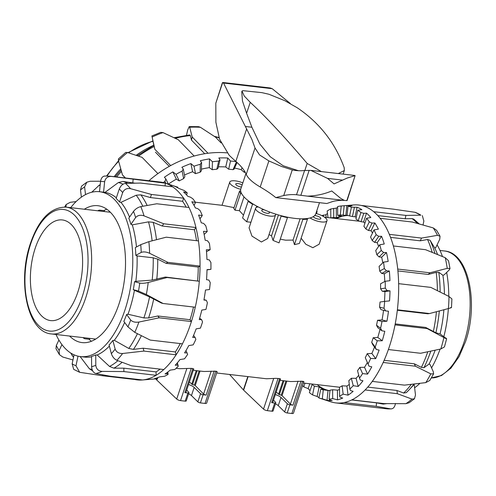 <?xml version="1.0" encoding="UTF-8"?>
<svg xmlns="http://www.w3.org/2000/svg" width="496" height="496" viewBox="0 0 496 496"><rect width="100%" height="100%" fill="white"/><g stroke="black" fill="none" stroke-linecap="round" stroke-linejoin="round"><path stroke-width="0.74" d="M306.888 218.562L307.47 219.164L299.386 243.468L294.438 244.64A83.588 42.296 -83.4 0 0 293.024 240.083L285.553 240.182L280.283 239.153M307.47 219.164A40.672 13.373 -161.6 0 1 305.245 219.337A40.672 13.373 -161.6 0 1 302.839 219.393L302.293 218.835M315.896 213.46A10.528 3.46 -161.6 0 1 326.988 220.714L319.176 244.206L312.864 247.696L305.827 244.28L301.134 238.223M326.988 220.714A10.528 3.46 -161.6 0 1 321.433 221.941A10.528 3.46 -161.6 0 1 310.037 217.961M293.024 240.083L300.099 218.798M275.571 214.074A10.528 3.46 -161.6 0 1 275.571 214.867L267.716 238.483L261.398 241.992L251.974 236.108L249.066 227.869M275.571 214.867A10.528 3.46 -161.6 0 1 270.016 216.095A10.528 3.46 -161.6 0 1 259.817 212.821A10.528 3.46 -161.6 0 1 255.601 208.221A10.528 3.46 -161.6 0 1 258.205 206.919M243.499 215.19L239.401 210.695L235.017 210.186L233.771 208.456L239.599 190.935L240.69 191.059M235.017 210.186L240.566 193.502A40.672 13.373 -161.6 0 1 239.952 192.188A40.672 13.373 -161.6 0 1 239.599 190.935M240.727 189.317A10.528 3.46 -161.6 0 1 229.747 182.094A10.528 3.46 -161.6 0 1 235.302 180.866A10.528 3.46 -161.6 0 1 242.835 182.881M275.435 403.831A6.485 2.133 -161.6 0 1 278.268 405.647L284.654 411.916A2.027 0.663 18.4 0 0 285.764 412.579A2.027 0.663 18.4 0 0 287.221 412.97L291.871 413.509A3.038 0.998 18.4 0 0 293.316 413.354A3.038 0.998 18.4 0 0 293.477 413.156L303.874 381.61M229.592 374.486L243.393 389.899A6.082 1.996 -161.6 0 0 243.617 390.129L263.519 409.107A3.038 0.998 18.4 0 0 265.186 410.093A3.038 0.998 18.4 0 0 267.344 410.669L271.994 411.203A2.027 0.663 18.4 0 0 272.961 411.097A2.027 0.663 18.4 0 0 273.067 410.967L275.782 402.795A2.027 0.663 -161.6 0 1 275.683 402.926A2.027 0.663 -161.6 0 1 274.71 403.031L271.672 402.684A2.027 0.663 18.4 0 0 272.645 402.572A2.027 0.663 18.4 0 0 272.738 402.442L280.538 378.845M273.513 400.111L275.615 402.38A2.027 0.663 -161.6 0 1 275.782 402.795M276.241 391.921L278.572 394.177A1.011 0.335 18.4 0 0 278.901 394.407A1.011 0.335 18.4 0 0 279.36 394.593L281.232 395.188A1.011 0.335 -161.6 0 1 281.703 395.386A1.011 0.335 -161.6 0 1 282.032 395.616L290.396 404.079A2.027 0.663 18.4 0 0 291.512 404.755A2.027 0.663 18.4 0 0 292.981 405.151L289.937 404.798A2.027 0.663 -161.6 0 1 288.486 404.407A2.027 0.663 -161.6 0 1 287.37 403.744L280.984 397.476A6.485 2.133 18.4 0 0 275.342 394.624M216.678 372.986L266.47 378.758L275.745 378.349L279.676 378.609L280.178 379.111M280.091 380.339L290.606 381.554L302.597 381.263C304.048 381.511 304.321 381.746 303.422 381.982M155.701 378.857L156.581 379.837A6.082 1.996 18.4 0 0 156.631 379.893A6.082 1.996 18.4 0 0 156.804 380.066L157.288 378.609M280.587 215.555L281.127 216.107A40.672 13.373 18.4 0 0 287.451 217.614L279.05 242.86L273.042 240.417A83.588 42.296 -83.4 0 0 271.504 235.823L269.024 234.558M250.926 222.264L246.704 221.774L242.575 217.961L248.13 201.271A40.672 13.373 18.4 0 0 252.538 204.24L253.661 204.371M234.044 207.626L222.716 205.387L195.368 202.219M241.447 187.06A4.055 1.333 -161.6 0 1 241.31 187.042A4.055 1.333 -161.6 0 1 237.386 185.783A4.055 1.333 -161.6 0 1 235.761 184.01A4.055 1.333 -161.6 0 1 237.9 183.539A4.055 1.333 -161.6 0 1 242.141 184.977M314.65 215.593A4.055 1.333 -161.6 0 1 315.295 215.636A4.055 1.333 -161.6 0 1 319.226 216.901A4.055 1.333 -161.6 0 1 320.85 218.668A4.055 1.333 -161.6 0 1 318.711 219.145A4.055 1.333 -161.6 0 1 313.267 216.659M268.739 211.656A4.055 1.333 -161.6 0 1 269.433 212.821A4.055 1.333 -161.6 0 1 267.288 213.299A4.055 1.333 -161.6 0 1 263.364 212.034A4.055 1.333 -161.6 0 1 261.739 210.261A4.055 1.333 -161.6 0 1 263.878 209.789A4.055 1.333 -161.6 0 1 264.38 209.864M176.117 368.286L179.664 368.695L191.258 368.361L192.87 368.547L193.366 369.049M193.285 370.276L203.794 371.492L215.785 371.2C217.236 371.448 217.508 371.684 216.609 371.919M186.707 390.054L188.809 392.317A2.027 0.663 -161.6 0 1 188.97 392.733L186.254 400.904A2.027 0.663 -161.6 0 1 185.182 401.146L180.532 400.607A3.038 0.998 -161.6 0 1 176.706 399.044L156.804 380.066M189.429 381.858L191.76 384.121A1.011 0.335 18.4 0 0 192.553 384.53L194.42 385.125A1.011 0.335 -161.6 0 1 195.219 385.553L203.589 394.022A2.027 0.663 18.4 0 0 206.169 395.089L203.124 394.735A2.027 0.663 -161.6 0 1 200.558 393.681L194.172 387.413A6.485 2.133 18.4 0 0 188.53 384.561M217.118 371.678L206.665 403.093A3.038 0.998 -161.6 0 1 205.059 403.446L200.409 402.907A2.027 0.663 -161.6 0 1 197.842 401.853L191.456 395.585A6.485 2.133 18.4 0 0 188.623 393.774M188.97 392.733A2.027 0.663 -161.6 0 1 187.903 392.975L184.859 392.621A2.027 0.663 18.4 0 0 185.932 392.386L193.75 368.869M316.504 211.649L317.087 211.718A40.672 13.373 18.4 0 0 316.814 210.707M241.608 193.62L240.566 193.502M249.178 201.395L248.13 201.271M287.451 217.614L286.93 217.081M244.001 196.869L239.401 210.695M246.704 221.774L252.538 204.24M256.767 206.15L256.351 207.409M271.504 235.823L278.442 214.948M273.042 240.417L281.127 216.107M294.438 244.64L302.839 219.393M316.454 213.609L317.087 211.718M440.033 236.263L436.604 230.299L433.219 227.906A99.597 50.4 96.6 0 1 437.478 235.327L440.033 236.263L439.704 239.394L435.705 247.696L434.651 247.864A82.981 41.993 96.6 0 1 437.584 254.541M450.002 268.609L448.533 260.797L445.222 257.684A99.597 50.4 96.6 0 1 447.231 268.361L449.996 268.609L449.184 269.998L444.032 274.958L442.878 275.249A82.981 41.993 96.6 0 1 444.428 294.178M443.901 309.752A82.981 41.993 96.6 0 1 440.057 333.926L446.636 338.762L444.435 346.933M435.166 350.201A82.981 41.993 96.6 0 1 429.052 364.058L430.082 364.56L433.33 371.82L433.578 373.891L430.807 373.872A99.597 50.4 96.6 0 1 425.773 382.621L429.809 380.438L433.585 373.897M413.621 385.001L414.296 385.237L415.493 394.952L414.47 398.765L411.984 399.094A99.597 50.4 96.6 0 1 405.858 403.676L409.169 402.715L414.476 398.765M437.075 244.857A82.981 41.993 96.6 0 1 442.482 256.55M446.66 272.422A82.981 41.993 96.6 0 1 448.787 296.372M448.372 308.568A82.981 41.993 96.6 0 1 443.877 336.548M440.07 349.141A82.981 41.993 96.6 0 1 431.57 367.883M419.895 383.352A82.981 41.993 96.6 0 1 414.613 387.785M429.052 364.058L423.95 367.728L421.408 367.381L414.309 363.81L415.381 366.203L430.807 373.872M363.791 213.311L360.995 221.718L358.23 220.658L360.927 212.548L363.791 213.311L366.55 213.15A98.034 49.606 96.6 0 1 368.72 215.221A98.034 49.606 96.6 0 1 370.816 217.533L366.575 218.24A97.166 49.172 96.6 0 1 369.297 221.855L372.037 223.082L374.84 222.977A98.034 49.606 96.6 0 1 378.38 229.152L374.009 229.915A97.166 49.172 96.6 0 1 376.179 234.682L378.746 236.338L381.585 236.301A98.034 49.606 96.6 0 1 384.251 244.001L379.738 244.77A97.166 49.172 96.6 0 1 381.263 250.48L383.631 252.495L386.489 252.551A98.034 49.606 96.6 0 1 388.163 261.435L383.52 262.148A97.166 49.172 96.6 0 1 384.338 268.559L386.465 270.847L389.341 271.002A98.034 49.606 96.6 0 1 389.949 280.686L385.187 281.288A97.166 49.172 96.6 0 1 385.262 288.12L387.14 290.594L390.011 290.861A98.034 49.606 96.6 0 1 389.527 300.917L384.673 301.363A97.166 49.172 96.6 0 1 383.991 308.307L385.615 310.874L388.473 311.246A98.034 49.606 96.6 0 1 386.923 321.241L381.988 321.495A97.166 49.172 96.6 0 1 380.593 328.253L381.963 330.801L384.803 331.278A98.034 49.606 96.6 0 1 382.242 340.771L377.264 340.795A97.166 49.172 96.6 0 1 375.205 347.07L376.34 349.506L379.142 350.083A98.034 49.606 96.6 0 1 375.695 358.651L370.692 358.422A97.166 49.172 96.6 0 1 368.063 363.946L368.993 366.166L371.758 366.823A98.034 49.606 96.6 0 1 367.567 374.108L362.576 373.612A97.166 49.172 96.6 0 1 359.488 378.138L360.245 380.054L362.96 380.785A98.034 49.606 96.6 0 1 358.211 386.452L353.251 385.696A97.166 49.172 96.6 0 1 349.854 389.025L350.474 390.563L353.133 391.344A98.034 49.606 96.6 0 1 348.037 395.163L343.145 394.146A97.166 49.172 96.6 0 1 339.568 396.137L340.107 397.24L342.717 398.052A98.034 49.606 96.6 0 1 337.491 399.838L332.686 398.592A97.166 49.172 96.6 0 1 329.096 399.156L329.604 399.782L332.159 400.601A98.034 49.606 96.6 0 1 327.031 400.291L322.332 398.846A97.166 49.172 96.6 0 1 319.114 398.034A97.166 49.172 96.6 0 1 318.891 397.959L320.732 389.217A88.152 44.609 96.6 0 0 323.249 389.856L328.036 390.445A88.152 44.609 -83.4 0 0 329.35 390.637A88.152 44.609 -83.4 0 0 329.958 390.699A88.152 44.609 96.6 0 1 317.198 384.636M318.971 397.556A98.034 49.606 96.6 0 1 317.118 396.496L312.542 394.89A97.166 49.172 96.6 0 1 309.392 392.59L312.089 384.481A88.152 44.609 96.6 0 0 314.39 386.155L319.139 386.923A88.152 44.609 -83.4 0 0 323.938 389.323L320.732 389.217M330.665 401.766A99.597 50.4 -83.4 0 0 330.869 401.828A99.597 50.4 -83.4 0 0 335.848 402.913A99.597 50.4 -83.4 0 0 343.982 402.572L376.191 406.305L390.681 408.878A99.597 50.4 96.6 0 1 386.198 408.754L335.848 402.913M405.858 403.676L384.071 403.608L351.869 399.875A99.597 50.4 96.6 0 1 343.982 402.572M351.869 399.875A99.597 50.4 -83.4 0 0 365.118 389.955L397.327 393.688L411.984 399.094M425.773 382.621L404.488 385.132L372.279 381.399A99.597 50.4 96.6 0 1 365.118 389.955M372.279 381.399A99.597 50.4 -83.4 0 0 383.172 362.471L415.381 366.203M388.38 349.544A99.597 50.4 -83.4 0 0 389.224 347.064A99.597 50.4 -83.4 0 0 395.027 324.874L427.236 328.606L443.901 337.571A99.597 50.4 96.6 0 1 440.826 348.973L420.583 353.276L388.38 349.544A99.597 50.4 96.6 0 1 383.172 362.471M451.496 307.551L451.912 298.939L448.998 296.478A99.597 50.4 96.6 0 1 448.415 308.555L429.586 313.534L397.377 309.802A99.597 50.4 96.6 0 1 395.027 324.874M397.377 309.802A99.597 50.4 -83.4 0 0 398.635 283.662L430.838 287.395L448.998 296.478M447.231 268.361L429.927 272.794L397.718 269.061A99.597 50.4 96.6 0 1 398.635 283.662M397.718 269.061A99.597 50.4 -83.4 0 0 393.365 245.96L425.574 249.699L445.222 257.684M437.478 235.327L421.55 238.086L389.341 234.354A99.597 50.4 96.6 0 1 393.365 245.96M389.341 234.354A99.597 50.4 -83.4 0 0 380.128 218.296L412.337 222.028L433.219 227.906M420.837 215.177L415.071 212.294A99.597 50.4 96.6 0 1 420.837 215.177L405.908 215.419L373.699 211.687A99.597 50.4 96.6 0 1 377.003 214.725A99.597 50.4 96.6 0 1 380.128 218.296M377.264 340.795L373.197 337.751A88.152 44.609 96.6 0 1 372.254 340.702A88.152 44.609 96.6 0 1 371.696 342.333L375.205 347.07M376.34 349.506L372.707 344.59L371.696 342.333M370.692 358.422L367.195 353.685L371.864 353.462A88.152 44.609 -83.4 0 0 374.511 347.033M367.195 353.685A88.152 44.609 96.6 0 1 365.279 357.715L368.063 363.946M368.993 366.166L365.279 357.715M362.576 373.612L359.792 367.393L364.517 367.288A88.152 44.609 -83.4 0 0 367.356 362.514M359.792 367.393A88.152 44.609 96.6 0 1 357.542 370.692L359.488 378.138M353.251 385.696L351.311 378.262L356.078 378.312A88.152 44.609 -83.4 0 0 358.744 375.28M351.311 378.262A88.152 44.609 96.6 0 1 348.824 380.692L349.854 389.025M343.145 394.146L342.122 385.82L346.915 386.043A88.152 44.609 -83.4 0 0 349.283 384.412M342.122 385.82A88.152 44.609 96.6 0 1 339.512 387.277L339.568 396.137M332.686 398.592L332.63 389.744L337.429 390.147A88.152 44.609 -83.4 0 0 339.531 389.565M332.63 389.744A88.152 44.609 96.6 0 1 330.014 390.16L329.096 399.156M312.505 384.096L312.089 384.481M395.467 403.471C394.791 407.166 393.198 408.971 390.681 408.878L391.294 408.902M386.799 403.639L383.179 404.104L376.545 402.851L376.191 406.305M367.753 387.103L396.936 390.488L403.663 393.037L406.255 392.665L409.299 389.62A94.457 47.796 -83.4 0 0 413.98 384.059M396.936 390.488L397.327 393.688M440.826 348.973L444.428 346.933M445.904 338.067C447.262 339.152 446.592 338.991 443.901 337.571M395.213 323.907L425.673 327.434L435.897 332.785L440.057 333.926M425.673 327.434L427.236 328.606M448.415 308.555C451.459 307.731 452.203 307.408 450.653 307.582M422.325 215.599L423.857 221.08L423.032 224.986M419.244 223.925L413.751 219.114L412.058 218.593L405.201 218.779L405.908 215.419M373.699 211.687A99.597 50.4 -83.4 0 0 361.224 205.443L393.433 209.176L415.071 212.294M434.651 247.864L430.088 240.287L427.558 239.494L420.23 240.82L421.55 238.086M405.201 218.779L377.834 215.605M420.23 240.82L390.544 237.379M442.878 275.249L438.811 272.279L436.195 272.36L428.228 274.431L429.927 272.794M428.228 274.431L397.904 270.915M397.321 310.26L427.8 313.794L429.586 313.534M317.118 396.496L319.139 386.923M312.542 394.89L314.39 386.155M327.031 400.291L328.036 390.445M322.332 398.846L323.249 389.856M337.491 399.838L337.429 390.147M348.037 395.163L346.915 386.043M358.211 386.452L356.078 378.312M367.567 374.108L364.517 367.288M375.695 358.651L371.864 353.462M382.242 340.771L377.791 337.435A88.152 44.609 -83.4 0 0 380.01 329.344M373.197 337.751L377.791 337.435M386.923 321.241L382.044 319.908A88.152 44.609 -83.4 0 0 383.551 310.31M381.988 321.495L377.543 320.28L382.044 319.908M384.673 301.363L380.029 302.027A88.152 44.609 96.6 0 1 379.539 307.092L383.991 308.307M385.187 281.288L380.562 283.805A88.152 44.609 96.6 0 1 380.612 288.784L385.262 288.12M383.52 262.148L379.105 266.402A88.152 44.609 96.6 0 1 379.7 271.07L384.338 268.559M379.738 244.77L375.732 250.573A88.152 44.609 96.6 0 1 376.848 254.739L381.263 250.48M374.009 229.915L370.58 237.026A88.152 44.609 96.6 0 1 372.167 240.498L376.179 234.682M366.575 218.24L363.884 226.337A88.152 44.609 96.6 0 1 365.868 228.972L369.297 221.855M354.373 207.452L352.458 216.516L349.581 215.927L351.428 207.179L357.083 207.254A98.034 49.606 96.6 0 1 361.882 209.653L357.777 210.248L355.93 218.984A88.152 44.609 96.6 0 1 358.23 220.658M344.187 205.759L343.238 215.084L340.306 214.979L341.223 205.983L346.84 205.542A98.034 49.606 96.6 0 1 351.968 205.852L347.981 206.293L347.07 215.283A88.152 44.609 96.6 0 1 349.581 215.927M341.223 205.983A97.166 49.172 96.6 0 0 337.633 206.547L337.689 215.394L341.57 216.002A88.152 44.609 -83.4 0 0 336.344 217.787L333.74 217.49L330.801 217.862L330.745 209.002L336.282 208.097A98.034 49.606 96.6 0 1 337.64 207.533M330.745 209.002A97.166 49.172 96.6 0 0 327.174 210.992L327.986 217.589M390.011 290.861L384.927 291.586L382.323 291.282L380.612 288.784M384.462 301.394A88.152 44.609 -83.4 0 0 384.927 291.586M389.341 271.002L384.27 273.755L381.666 273.457L379.7 271.07M384.803 281.499A88.152 44.609 -83.4 0 0 384.27 273.755M386.489 252.551L381.653 257.207L379.049 256.909L376.848 254.739M382.794 262.849A88.152 44.609 -83.4 0 0 381.653 257.207M381.585 236.301L377.196 242.668L374.592 242.364L372.167 240.498M378.591 246.425A88.152 44.609 -83.4 0 0 377.196 242.668M374.84 222.977L371.089 230.764L368.485 230.46L365.868 228.972M372.502 233.033A88.152 44.609 -83.4 0 0 371.089 230.764M366.55 213.15L363.599 222.022L360.995 221.718M364.92 223.225A88.152 44.609 -83.4 0 0 363.599 222.022M357.083 207.254L355.062 216.82L352.458 216.516M356.283 217.316A88.152 44.609 -83.4 0 0 355.062 216.82M346.84 205.542L345.842 215.388L343.238 215.084M347.467 215.363A88.152 44.609 -83.4 0 0 345.842 215.388M336.282 208.097L336.344 217.787M321.761 215.593L325.866 214.799A98.034 49.606 96.6 0 1 327.478 213.478M325.866 214.799L326.182 217.378M381.963 330.801L377.747 327.645L376.52 325.209L380.593 328.253M385.615 310.874L380.996 309.616L379.539 307.092M387.14 290.594L382.323 291.282M386.465 270.847L381.666 273.457M383.631 252.495L379.049 256.909M378.746 236.338L374.592 242.364M372.037 223.082L368.485 230.46M333.684 208.301L333.74 217.49M323.318 214.979L323.51 216.535M336.449 218.569A88.152 44.609 96.6 0 1 348.149 215.518M337.689 215.394A88.152 44.609 96.6 0 1 340.306 214.979M377.543 320.28A88.152 44.609 96.6 0 1 376.52 325.209M347.981 206.293A97.166 49.172 96.6 0 1 351.428 207.179M310.031 390.668A98.034 49.606 96.6 0 1 308.183 388.616L303.738 386.899A97.166 49.172 96.6 0 1 302.659 385.541M303.738 386.899L304.966 383.222M357.777 210.248A97.166 49.172 96.6 0 1 360.927 212.548M308.183 388.616L309.789 383.78M353.493 204.978A99.597 50.4 96.6 0 1 353.685 204.96A99.597 50.4 96.6 0 1 361.224 205.443M384.146 360.313L414.309 363.81M351.67 399.968L376.545 402.851M70.649 352.972L73.526 357.281M55.998 334.478A82.981 41.993 -83.4 0 0 65.267 348.514A82.981 41.993 -83.4 0 0 80.451 356.587L84.791 357.089A82.981 41.993 -83.4 0 0 91.555 356.81M91.617 366.724C91.934 370.475 93.335 372.744 95.815 373.544A99.597 50.4 -83.4 0 0 102.089 371.392C98.363 371.02 96.261 368.987 95.796 365.292A93.521 47.325 96.6 0 1 91.617 366.724L91.549 356.395A82.981 41.993 -83.4 0 0 95.728 354.962L97.191 355A82.981 41.993 -83.4 0 0 109.374 346.09M111.352 353.654C112.462 356.866 114.309 359.085 116.895 360.313A99.597 50.4 -83.4 0 0 122.599 353.499C118.879 353.629 116.399 352.166 115.153 349.116A93.521 47.325 96.6 0 1 111.352 353.654L109.083 344.974A82.981 41.993 -83.4 0 0 112.877 340.436L114.309 340.293A82.981 41.993 -83.4 0 0 124.651 322.45M138.917 322.053L159.204 317.806L191.413 321.538A99.597 50.4 96.6 0 1 190.6 324.043A99.597 50.4 96.6 0 1 182.441 343.821L150.232 340.089L134.769 332.351A99.597 50.4 -83.4 0 0 138.917 322.053C135.309 322.598 132.575 321.929 130.696 320.038A93.521 47.325 96.6 0 1 127.937 326.895L123.851 321.371A82.981 41.993 -83.4 0 0 126.61 314.514L127.98 314.241A82.981 41.993 -83.4 0 0 134.441 290.272L133.312 289.664A82.981 41.993 -83.4 0 0 134.552 281.672L135.83 281.344A82.981 41.993 -83.4 0 0 137.051 255.942L135.823 255.341A82.981 41.993 -83.4 0 0 135.334 247.597L140.74 244.658A93.521 47.325 96.6 0 1 141.224 252.402C143.53 251.54 146.326 251.838 149.618 253.289A99.597 50.4 -83.4 0 0 148.887 241.657L140.74 244.658M136.481 246.971A82.981 41.993 -83.4 0 0 132.283 224.849L130.95 224.328A82.981 41.993 -83.4 0 0 128.817 218.172L133.498 211.395A93.521 47.325 96.6 0 1 135.631 217.552C137.702 215.289 140.504 214.725 144.026 215.853A99.597 50.4 -83.4 0 0 140.821 206.609C137.938 207.316 135.495 208.909 133.498 211.395M129.549 217.112A82.981 41.993 -83.4 0 0 120.95 202.368L119.542 201.996A82.981 41.993 -83.4 0 0 117.862 200.155A82.981 41.993 -83.4 0 0 116.132 198.493L119.276 189.038A93.521 47.325 96.6 0 1 122.686 192.547C124.236 189.286 126.852 187.996 130.535 188.672A99.597 50.4 -83.4 0 0 125.407 183.402C122.748 183.774 120.702 185.653 119.276 189.038M80.451 356.587A82.981 41.993 -83.4 0 0 129.065 294.915A82.981 41.993 -83.4 0 0 114.737 199.795A82.981 41.993 -83.4 0 0 99.56 191.723A82.981 41.993 -83.4 0 0 70.699 207.657M84.32 209.238A68.901 34.863 96.6 0 1 97.935 205.716A68.901 34.863 96.6 0 1 118.997 303.961A68.901 34.863 96.6 0 1 82.069 342.593A68.901 34.863 96.6 0 1 69.62 336.052M103.782 210.614A68.901 34.863 96.6 0 1 106.77 209.182M134.441 290.272L149.556 296.887L161.349 303.025L163.06 303.49L146.345 294.494A99.597 50.4 -83.4 0 0 148.211 282.491C144.813 283.297 141.992 283.495 139.748 283.092A93.521 47.325 96.6 0 1 138.502 291.084L146.345 294.494M78.008 356.159L75.981 365.775L79.676 372.304L102.567 375.757L134.776 379.49A99.597 50.4 -83.4 0 0 142.315 379.979L154.622 378.969A97.166 49.172 -83.4 0 0 157.623 378.547L154.492 378.628A98.034 49.606 -83.4 0 0 159.718 376.842L164.511 376.284A97.166 49.172 -83.4 0 0 168.094 374.393L167.586 373.773L165.038 373.953A98.034 49.606 -83.4 0 0 170.134 370.134L174.821 369.452A97.166 49.172 -83.4 0 0 178.244 366.215L177.704 365.118L175.212 365.242A98.034 49.606 -83.4 0 0 179.961 359.575L184.518 358.819A97.166 49.172 -83.4 0 0 187.631 354.373L187.011 352.836L184.568 352.898A98.034 49.606 -83.4 0 0 188.759 345.613L193.186 344.844A97.166 49.172 -83.4 0 0 195.852 339.382L195.102 337.472L192.696 337.441A98.034 49.606 -83.4 0 0 196.149 328.873L200.434 328.135A97.166 49.172 -83.4 0 0 202.535 321.904L201.612 319.684L199.243 319.56A98.034 49.606 -83.4 0 0 201.804 310.068L205.952 309.43A97.166 49.172 -83.4 0 0 207.402 302.69L206.268 300.26L203.924 300.03A98.034 49.606 -83.4 0 0 205.48 290.036L209.504 289.54A97.166 49.172 -83.4 0 0 210.236 282.596L208.866 280.042L206.528 279.707A98.034 49.606 -83.4 0 0 207.012 269.65L210.924 269.334A97.166 49.172 -83.4 0 0 210.905 262.489L209.287 259.923L206.95 259.476A98.034 49.606 -83.4 0 0 206.342 249.792L210.155 249.699A97.166 49.172 -83.4 0 0 209.393 243.251L207.514 240.771L205.164 240.225A98.034 49.606 -83.4 0 0 203.49 231.341L207.235 231.489A97.166 49.172 -83.4 0 0 205.753 225.717L203.627 223.429L201.252 222.791A98.034 49.606 -83.4 0 0 198.586 215.09L202.281 215.512A97.166 49.172 -83.4 0 0 200.155 210.664L197.792 208.655L195.387 207.942A98.034 49.606 -83.4 0 0 191.84 201.767L195.523 202.449A97.166 49.172 -83.4 0 0 192.832 198.747L190.266 197.092L187.817 196.323A98.034 49.606 -83.4 0 0 185.727 194.01A98.034 49.606 -83.4 0 0 183.551 191.94L187.246 192.882A97.166 49.172 -83.4 0 0 184.115 190.483L178.882 188.443A98.034 49.606 -83.4 0 0 174.084 186.043L177.816 187.221L177.704 187.748M125.407 183.402L140.368 183.061L172.577 186.794A99.597 50.4 96.6 0 1 178.38 191.704A99.597 50.4 96.6 0 1 183.656 198.189L151.454 194.457L130.535 188.672M140.821 206.609L156.792 203.769L189.001 207.502A99.597 50.4 -83.4 0 0 183.656 198.189L182.621 201.302L150.412 197.569L151.454 194.457M189.001 207.502A99.597 50.4 96.6 0 1 195.939 227.515L163.73 223.783L144.026 215.853M148.887 241.657L166.253 237.181L198.462 240.913A99.597 50.4 -83.4 0 0 195.939 227.515L194.395 229.753L162.186 226.015L153.19 222.332L148.509 221.855L132.283 224.849M198.462 240.913A99.597 50.4 96.6 0 1 200.043 266.085L167.834 262.353L149.618 253.289M148.211 282.491L167.102 277.518L199.311 281.251A99.597 50.4 -83.4 0 0 200.043 266.085L198.264 267.053L166.055 263.32L157.74 259.141L153.239 257.815L137.051 255.942M135.83 281.344L152.167 280.104L165.391 277.053L199.311 281.251A99.597 50.4 96.6 0 1 195.269 307.222L163.06 303.49M127.98 314.241L143.883 317.924L148.583 317.973L157.858 315.983L190.061 319.715L191.413 321.538A99.597 50.4 -83.4 0 0 195.269 307.222M122.599 353.499L143.914 351.075L176.123 354.807A99.597 50.4 -83.4 0 0 182.441 343.821M114.309 340.293L128.799 348.465L133.412 349.389L143.164 348.211L175.373 351.943L176.123 354.807A99.597 50.4 96.6 0 1 163.779 369.551L131.57 365.819L116.895 360.313M102.089 371.392L123.882 371.572L156.091 375.305A99.597 50.4 -83.4 0 0 163.779 369.551M97.191 355L109.523 366.451L113.869 368.162L123.857 368.168L156.066 371.901L156.091 375.305A99.597 50.4 96.6 0 1 142.507 379.961L110.298 376.228L95.815 373.544M81.53 186.174L80.507 189.98A93.521 47.325 96.6 0 1 84.587 186.93L86.831 182.218L90.142 181.257L100.558 181.232M81.387 197.148L80.507 189.98M105.319 176.061C102.802 175.968 101.209 177.766 100.533 181.468A93.521 47.325 96.6 0 1 104.631 181.716C105.456 178.027 107.737 176.266 111.47 176.433A99.597 50.4 -83.4 0 0 109.802 176.185L160.152 182.02A99.597 50.4 96.6 0 1 165.131 183.105A99.597 50.4 96.6 0 1 165.335 183.173L111.47 176.433M99.491 191.716L100.533 181.468M130.95 224.328L135.631 217.552M162.186 226.015L163.73 223.783M135.823 255.341L141.224 252.402M166.055 263.32L167.834 262.353M133.312 289.664L138.502 291.084M134.552 281.672L139.748 283.092M127.937 326.895L134.769 332.351M126.61 314.514L130.696 320.038M112.877 340.436L115.153 349.116M95.728 354.962L95.796 365.292M74.047 354.82L72.143 363.853L73.675 369.34L79.67 372.31M72.968 359.953L62.781 357.027L59.396 354.634L59.129 350.48A93.521 47.325 96.6 0 1 56.296 345.538L55.967 348.676L59.396 354.64M61.95 344.621L59.129 350.48M65.943 207.105L66.191 204.495L70.227 202.318L76.105 201.587M102.753 374.895L102.567 375.757M92.702 370.921L89.385 368.77L80.129 356.55M134.862 379.074L134.776 379.49M123.857 368.168L123.882 371.572M143.164 348.211L143.914 351.075M157.858 315.983L159.204 317.806M165.391 277.053L167.102 277.518M195.523 202.449L194.066 205.468M202.281 215.512L199.975 218.854M207.235 231.489L204.147 234.465M210.155 249.699L206.503 251.683M210.924 269.334L207.006 269.892M206.268 300.26L203.992 299.64M201.612 319.684L199.64 318.209M195.102 337.472L193.576 335.408M187.011 352.836L185.994 350.56M177.704 365.118L177.165 363.053M177.357 362.824L178.244 366.215M167.586 373.773L167.406 372.31M167.797 372.019L168.094 374.393M157.096 378.423L157.089 377.871M157.616 377.685L157.623 378.547M187.246 192.882L186.57 194.909M177.816 187.221A97.166 49.172 -83.4 0 0 176.886 186.905L165.131 183.105M172.577 186.794A99.597 50.4 -83.4 0 0 165.335 183.173L165.056 185.919M175.373 351.943A96.156 48.658 -83.4 0 0 180.277 343.573M190.061 319.715A96.156 48.658 -83.4 0 0 193.496 307.018M197.6 280.786A96.156 48.658 -83.4 0 0 198.264 267.053M196.503 240.69A96.156 48.658 -83.4 0 0 194.395 229.753M120.95 202.368L136.177 195.226L140.852 194.847L150.412 197.569M186.161 207.173A96.156 48.658 -83.4 0 0 182.621 201.302M116.362 197.792A82.981 41.993 -83.4 0 0 105.016 192.386L118.37 182.54L122.859 181.443L132.773 182.894L133.126 179.44M134.819 183.136L132.773 182.894M91.741 192.237L99.25 185.2M156.066 371.901A96.156 48.658 -83.4 0 0 160.103 369.123M91.469 341.242A68.901 34.863 96.6 0 1 88.97 339.239M105.016 192.386L103.565 192.206A82.981 41.993 -83.4 0 0 102.684 192.088L99.56 191.723M103.565 192.206L104.631 181.716M85.529 194.606L84.587 186.93M58.925 340.076L56.296 345.538M119.542 201.996L122.686 192.547M114.136 176.688A82.981 66.166 -44.2 0 1 120.751 168.851M136.127 155.335A82.981 66.166 -44.2 0 1 153.791 145.229M163.296 182.584A97.166 77.475 -44.2 0 1 164.926 181.393L165.85 178.926L164.387 177.227A98.034 78.17 -44.2 0 1 172.856 171.901L176.061 174.294A97.166 77.475 -44.2 0 1 182.106 171.139L183.247 169.006L181.883 167.264A98.034 78.17 -44.2 0 1 190.91 163.593L193.992 166.222A97.166 77.475 -44.2 0 1 200.303 164.269L201.574 162.527L200.303 160.747A98.034 78.17 -44.2 0 1 209.492 158.9L212.418 161.739A97.166 77.475 -44.2 0 1 218.705 161.07L220.013 159.762L218.848 157.976A98.034 78.17 -44.2 0 1 227.794 158.026L230.522 161.051A97.166 77.475 -44.2 0 1 236.115 161.64M227.149 152.886A99.597 79.416 135.8 0 0 208.016 153.245L192.2 136.983L189.689 127.243A99.597 79.416 -44.2 0 1 200.44 127.305L215.469 137.119L221.092 142.904M153.828 145.427L152.148 137.02A99.597 79.416 -44.2 0 1 162.998 132.612L178.337 139.773L194.153 156.035A99.597 79.416 -44.2 0 1 208.016 153.245M194.153 156.035A99.597 79.416 135.8 0 0 170.68 165.577L154.864 149.315L151.9 135.947L160.76 132.345L162.998 132.612M127.54 152.495L125.693 152.433L118.445 158.912L118.476 160.611A99.597 79.416 -44.2 0 1 127.54 152.495L142.085 157.35L157.902 173.612A99.597 79.416 -44.2 0 1 170.68 165.577M157.902 173.612A99.597 79.416 135.8 0 0 148.93 180.718M230.522 161.051L228.656 169.198A88.152 70.289 -44.2 0 1 231.471 169.471A88.152 70.289 -44.2 0 1 233.027 169.669L236.425 161.919M237.051 162.483L234.155 169.093L233.027 169.669M244.503 171.07L244.038 172.143L241.192 169.725A88.152 70.289 135.8 0 0 234.596 168.088M244.038 172.143A88.152 70.289 -44.2 0 1 245.396 172.589M200.44 127.305L198.574 126.66L189.218 126.604L189.689 127.243M186.484 135.278L187.693 130.014L189.218 126.604M189.491 135.185L190.346 135.582L191.481 140.12L192.2 136.983M153.946 145.446L154.864 149.315M125.184 177.965L122.462 174.908L118.476 160.611M125.469 178.002L122.462 174.908M242.067 167.729L241.192 169.725M227.794 158.026L225.748 166.954A88.152 70.289 135.8 0 0 218.395 166.83M228.656 169.198L225.748 166.954M209.492 158.9L209.306 167.642A88.152 70.289 135.8 0 0 201.432 169.161M212.418 161.739L212.245 169.719L209.306 167.642M190.91 163.593L192.597 171.771A88.152 70.289 135.8 0 0 184.487 175.014M193.992 166.222L195.529 173.681L192.597 171.771M172.856 171.901L176.34 179.149A88.152 70.289 135.8 0 0 168.355 184.14L165.85 178.926M176.061 174.294L179.242 180.916L176.34 179.149M220.013 159.762L218.073 168.212L216.833 169.229L218.705 161.07M201.574 162.527L201.395 170.804L200.13 172.255L200.303 164.269M183.247 169.006L184.847 176.75L183.65 178.61L182.106 171.139M165.862 183.34L164.926 181.393M179.242 180.916A88.152 70.289 -44.2 0 1 183.65 178.61M195.529 173.681A88.152 70.289 -44.2 0 1 200.13 172.255M212.245 169.719A88.152 70.289 -44.2 0 1 216.833 169.229M204.712 153.723L191.481 140.12M169.254 166.365L155.453 152.185M41.391 315.667A50.66 25.637 -83.4 0 0 50.66 320.596A50.66 25.637 -83.4 0 0 80.34 282.949A50.66 25.637 -83.4 0 0 71.598 224.874A50.66 25.637 -83.4 0 0 62.329 219.945A50.66 25.637 -83.4 0 0 32.649 257.598A50.66 25.637 -83.4 0 0 41.391 315.667M89.857 338.396L89.553 339.307L85.213 338.805A4.055 3.23 -44.2 0 1 83.514 337.999A4.055 3.23 -44.2 0 1 83.216 337.627M97.873 210.806A4.055 3.23 -122.8 0 1 98.177 210.583A4.055 3.23 -122.8 0 1 100.018 210.18L104.358 210.682L104.439 211.569M338.278 173.55L344.336 170.574L344.205 167.735C335.16 142.817 319.511 122.834 297.271 107.787L284.716 100.651L268.937 94.259L261.863 92.64L242.941 90.663L242.017 91.041L241.744 91.909L242.494 101.097L246.611 113.243L250.238 102.337C265.695 116.597 284.673 136.964 307.173 163.444L321.358 171.591M242.017 91.041L244.206 95.957L250.238 102.337M272.242 194.835A81.059 26.66 18.4 0 0 260.214 186.98A40.529 13.33 -161.6 0 1 251.063 180.494A40.529 13.33 -161.6 0 1 246.245 174.356A81.059 26.66 18.4 0 0 242.358 168.082A81.059 26.66 18.4 0 0 235.836 161.392A210.645 69.273 -161.6 0 1 229.127 155.198L219.567 139.153L215.896 122.289L215.81 103.211L222.369 82.838L222.921 82.491L270.153 87.966L272.199 88.691L223.541 83.055L251.887 139.419L255.012 147.994L259.569 154.938L268.882 160.921L281.666 166.507L292.268 169.899A141.85 71.777 -83.4 0 0 295.963 170.519A141.85 71.777 -83.4 0 0 304.6 170.5L310.806 170.37L327.515 178.374L334.081 183.904L347.318 178.008L355.124 175.609L347.088 200.601L344.348 200.421L340.578 198.257L331.731 190.966C324.099 194.184 315.983 195.908 307.396 196.137L296.527 194.754A162.118 82.032 -83.4 0 0 283.731 195.56L275.795 197.606A81.059 26.66 18.4 0 0 272.242 194.835M275.795 197.606L326.808 203.521L333.331 201.314A162.118 82.032 96.6 0 1 343.809 200.359M290.365 103.54L272.199 88.691M245.917 173.619L240.851 188.846A39.488 12.989 18.4 0 0 256.68 206.107A39.488 12.989 18.4 0 0 294.94 218.395A39.488 12.989 18.4 0 0 315.797 213.776L319.486 202.672M246.611 113.243L251.887 127.236L259.823 143.983L270.301 156.792L283.191 165.757L298.462 170.723M215.81 103.211L222.698 82.51L223.541 83.055M344.348 200.421L307.396 196.137M287.221 412.97L289.937 404.798M267.344 410.669L278.07 378.423M279.36 394.593L283.954 380.785M281.232 395.188L285.95 381.015M292.981 405.151L300.985 381.077M176.706 399.044L186.874 368.472M156.581 379.837L156.965 378.671M197.842 401.853L200.558 393.681M200.409 402.907L203.124 394.735M185.182 401.146L187.903 392.975M191.456 395.585L194.172 387.413M184.859 392.621L192.87 368.547M191.76 384.121L196.255 370.617M192.553 384.53L197.141 370.723M194.42 385.125L199.138 370.952M195.219 385.553L200.043 371.058M203.589 394.022L211.203 371.12M206.169 395.089L214.179 371.014M180.532 400.607L191.258 368.361M205.059 403.446L215.785 371.2M290.396 404.079L298.015 381.182M282.032 395.616L286.855 381.12M278.572 394.177L283.067 380.68M271.672 402.684L279.676 378.609M271.994 411.203L274.71 403.031M263.519 409.107L273.687 378.535M243.617 390.129L248.105 376.631M243.393 389.899L247.814 376.594M278.268 405.647L280.984 397.476M284.654 411.916L287.37 403.744M291.871 413.509L302.597 381.263M412.058 218.593A96.156 48.658 96.6 0 1 416.497 222.512A96.156 48.658 96.6 0 1 417.334 223.392M427.794 351.769A96.156 48.658 96.6 0 1 421.408 367.381M423.95 367.728A94.457 47.796 -83.4 0 0 430.801 351.131M436.449 311.724A96.156 48.658 96.6 0 1 433.349 331.57M435.897 332.785A94.457 47.796 -83.4 0 0 439.313 310.967M411.24 384.375A96.156 48.658 96.6 0 1 403.663 393.037M406.385 392.534A94.457 47.796 -83.4 0 0 409.299 389.62L414.569 383.991M385.696 403.626A96.156 48.658 96.6 0 1 383.179 404.104M427.558 239.494A96.156 48.658 96.6 0 1 432.208 252.359M434.949 253.468A94.457 47.796 -83.4 0 0 430.088 240.287M436.195 272.36A96.156 48.658 96.6 0 1 437.41 290.662M440.15 292.032A94.457 47.796 -83.4 0 0 438.811 272.279M73.538 357.238A94.457 47.796 96.6 0 1 71.87 355.024M148.583 317.973A96.156 48.658 -83.4 0 0 148.626 317.855A96.156 48.658 -83.4 0 0 153.723 298.908M149.556 296.887A94.457 47.796 96.6 0 1 144.293 316.702A94.457 47.796 96.6 0 1 143.883 317.924M75.981 365.775A93.521 47.325 96.6 0 1 72.143 363.853M133.412 349.389A96.156 48.658 -83.4 0 0 141.385 335.68M137.435 333.696A94.457 47.796 96.6 0 1 128.799 348.465M156.773 279.341A96.156 48.658 -83.4 0 0 157.74 259.141M153.239 257.815A94.457 47.796 96.6 0 1 152.167 280.104M156.488 239.686A96.156 48.658 -83.4 0 0 153.19 222.332M148.509 221.855A94.457 47.796 96.6 0 1 152.136 240.814M147.132 205.449A96.156 48.658 -83.4 0 0 140.852 194.847M136.177 195.226A94.457 47.796 96.6 0 1 142.811 206.237M127.763 183.322A96.156 48.658 -83.4 0 0 122.859 181.443M118.37 182.54A94.457 47.796 96.6 0 1 123.064 184.19M98.177 185.988A94.457 47.796 96.6 0 1 100.18 184.927M92.051 369.421A94.457 47.796 96.6 0 1 89.385 368.77M113.869 368.162A96.156 48.658 -83.4 0 0 122.134 362.322M117.899 360.704A94.457 47.796 96.6 0 1 109.523 366.451M215.084 136.865A96.156 76.669 -44.2 0 1 219.114 137.851M175.299 138.322A96.156 76.669 -44.2 0 1 190.346 135.582M116.622 176.973A96.156 76.669 -44.2 0 1 121.47 171.405M138.564 156.153A96.156 76.669 -44.2 0 1 154.2 146.481M107.148 175.993A63.835 50.896 -44.2 0 1 118.668 161.318M128.613 152.842A63.835 50.896 -44.2 0 1 152.979 141.298M464.107 342.017A63.835 32.302 96.6 0 1 431.34 377.915L441.477 375.553L450.914 368.187L459.085 356.605L465.502 341.707C478.807 303.831 468.832 252.749 444.596 250.995A63.835 32.302 96.6 0 1 456.277 257.201A63.835 32.302 96.6 0 1 464.107 342.017M85.61 298.146A63.835 32.302 -83.4 0 0 77.779 213.33A63.835 32.302 -83.4 0 0 66.098 207.123C50.809 207.049 38.942 219.077 30.498 243.226C17.193 281.102 27.168 332.19 51.404 333.944A63.835 32.302 -83.4 0 0 85.61 298.146M30.74 243.796A61.2 30.969 96.6 0 1 74.735 215.431A61.2 30.969 96.6 0 1 82.243 296.744A61.2 30.969 96.6 0 1 38.254 325.109A61.2 30.969 96.6 0 1 30.74 243.796M241.744 91.909L242.005 91.134M260.214 186.98L268.882 160.921M235.836 161.392L246.686 128.768M346.809 200.589L355.124 175.609M300.874 195.263L309.182 170.283M251.887 127.236L245.526 126.499M283.731 195.56L292.268 169.899M296.527 194.754L304.6 170.5M246.245 174.356L255.012 147.994M342.668 180.129L327.515 178.374M304.842 170.469L307.173 163.444M324.514 217.186L359.885 221.284M303.49 383.048L339.599 387.233M229.747 182.094L222.022 205.307M255.601 208.221L249.066 227.862M319.114 398.034L330.869 401.828M391.294 408.909L386.198 408.754M341.608 205.952L353.685 204.96M81.524 186.167L86.825 182.212M104.706 176.024L109.802 176.185M64.66 207.012L66.185 204.495M100.204 184.673L99.243 185.194M214.297 136.338L219.003 137.522M174.022 137.721L189.863 134.912M115.196 176.812L121.08 170.023M137.169 155.682L153.94 145.371M152.904 140.92L127.999 152.644M118.507 160.723L106.572 175.987M444.596 250.995L440.002 250.461M51.404 333.944L95.691 339.072M83.514 337.999L83.148 337.621M97.83 210.8L98.177 210.583M66.098 207.123L110.385 212.257M310.806 170.37L354.652 175.448M344.342 170.574L343.158 174.115"/></g></svg>
